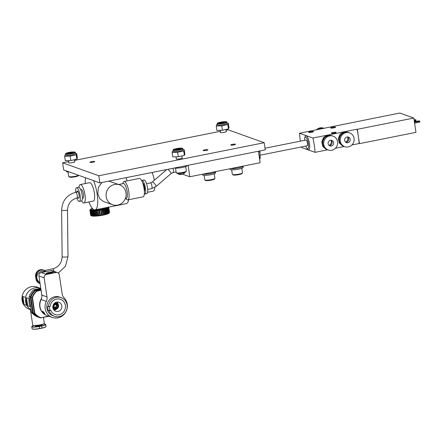 <?xml version="1.0" encoding="UTF-8"?>
<svg xmlns="http://www.w3.org/2000/svg" width="442" height="442" viewBox="0 0 442 442"><rect width="100%" height="100%" fill="white"/><g stroke="black" fill="none" stroke-linecap="round" stroke-linejoin="round"><path stroke-width="0.66" d="M42.725 311.234L44.819 313.881M54.034 309.113A3.669 3.464 -70.3 0 1 53.327 309.129M52.924 272.283A3.37 0.547 171.5 0 1 53.062 272.515A3.37 0.547 171.5 0 1 50.051 273.421A3.37 0.547 171.5 0 1 46.587 273.548A3.37 0.547 171.5 0 1 46.476 273.499A3.37 0.547 171.5 0 1 48.918 272.504A3.37 0.547 171.5 0 1 52.924 272.283M56.117 272.504L50.913 270.642L41.266 272.57L46.471 274.432L56.117 272.504A2.934 2.768 109.7 0 1 59.305 274.813L62.156 293.902A7.332 6.928 -70.3 0 0 64.112 297.858A11.73 11.083 -70.3 0 1 67.239 304.184A11.73 11.083 -70.3 0 1 52.266 317.433A11.73 11.083 -70.3 0 1 45.189 308.588A11.73 11.083 -70.3 0 1 46.299 301.411L41.095 299.554A11.73 11.083 109.7 0 0 39.984 306.726A11.73 11.083 109.7 0 0 47.062 315.571L52.266 317.433M43.399 312.754L42.902 312.118M52.869 307.682A4.768 4.503 109.7 0 0 55.742 311.279A4.768 4.503 109.7 0 0 61.825 305.897A4.768 4.503 109.7 0 0 58.952 302.3A4.768 4.503 109.7 0 0 52.869 307.682M54.084 310.201A4.768 4.503 109.7 0 0 56.449 309.179M49.554 306.533A8.21 7.757 109.7 0 0 49.626 308.334A8.21 7.757 109.7 0 0 50.272 310.516M46.471 274.432A2.934 2.768 109.7 0 0 44.145 277.841L38.935 275.985L41.791 295.068L46.996 296.93L44.145 277.841M46.996 296.93A7.332 6.928 -70.3 0 1 46.299 301.411M50.913 270.642A2.934 2.768 -70.3 0 1 52.327 270.747L57.532 272.603M41.095 299.554A7.332 6.928 109.7 0 0 41.791 295.068M38.935 275.985A2.934 2.768 -70.3 0 1 41.266 272.57M58.162 304.372A4.768 4.503 109.7 0 0 56.985 302.085M55.72 302.433A3.669 3.464 -70.3 0 1 56.256 302.897M45.112 271.802L44.377 271.543A5.868 5.542 109.7 0 0 36.89 278.167A5.868 5.542 109.7 0 0 39.891 282.361M43.741 270.161L43.112 269.935A5.868 5.542 109.7 0 0 35.625 276.559L35.984 278.996A5.868 5.542 109.7 0 0 39.526 283.416L40.078 283.615A5.868 5.542 -70.3 0 1 36.62 279.222L36.255 276.786A5.868 5.542 -70.3 0 1 43.741 270.161A5.868 5.542 -70.3 0 1 45.924 271.642M45.786 271.67A5.718 5.403 109.7 0 0 39.432 270.686A5.718 5.403 109.7 0 0 36.443 276.775L36.802 279.211A5.718 5.403 109.7 0 0 40.051 283.444M50.134 310.196L50.769 310.417A8.066 7.619 109.7 0 0 55.084 314.549A8.066 7.619 109.7 0 0 65.377 305.439A8.066 7.619 109.7 0 0 60.51 299.356A8.066 7.619 109.7 0 0 50.167 306.411L47.719 306.521A9.901 9.354 109.7 0 0 47.819 308.566A9.901 9.354 109.7 0 0 48.316 310.533L48.996 310.77A9.901 9.354 109.7 0 0 54.471 316.273A9.901 9.354 109.7 0 0 67.101 305.096A9.901 9.354 109.7 0 0 61.129 297.632A9.901 9.354 109.7 0 0 48.399 306.765M61.129 297.632L59.543 297.063A9.901 9.354 109.7 0 0 46.913 308.245A9.901 9.354 109.7 0 0 52.885 315.71L54.471 316.273M50.769 310.417L48.996 310.77M50.09 310.179L48.316 310.533M46.449 273.576A3.519 0.569 -8.5 0 0 50.626 273.349A3.519 0.569 -8.5 0 0 53.178 272.311A3.519 0.569 -8.5 0 0 53.062 272.255A3.519 0.569 -8.5 0 0 49.449 272.388A3.519 0.569 -8.5 0 0 46.311 273.338A3.519 0.569 -8.5 0 0 46.449 273.576M51.228 273.079L49.637 273.25A2.558 0.414 171.5 0 1 51.195 273.084A2.558 0.414 -8.5 0 0 49.598 273.255M46.764 273.515L47.487 272.918L50.394 272.338L52.747 272.322L52.023 272.918L49.117 273.499L46.764 273.515M47.697 273.51L47.631 273.062L47.084 273.515M50.471 273.084L50.388 272.51L47.487 272.918M49.637 273.25L48.548 273.465M52.537 272.493L50.394 272.338M44.719 313.599A1.685 0.282 -131.3 0 0 43.46 312.008A1.685 0.282 -131.3 0 0 42.542 311.422A1.685 0.282 -131.3 0 0 42.625 311.687A1.685 0.282 -131.3 0 0 43.697 313.085A1.685 0.282 -131.3 0 0 44.736 313.925A1.685 0.282 -131.3 0 0 44.719 313.599M44.493 313.395L43.559 312.853L42.951 311.671L44.493 313.395M43.106 311.809L44.443 313.323M43.134 311.831L42.852 311.892M43.88 312.56L43.559 312.853M85.218 183.574A18.332 5.227 78.7 0 1 85.571 177.783M93.549 180.634A18.332 5.227 78.7 0 1 97.118 193.916A18.332 5.227 78.7 0 1 95.047 209.867A18.332 5.227 78.7 0 1 88.892 201.977M112.55 204.729A10.558 9.973 -70.3 0 1 106.113 194.077A10.558 9.973 -70.3 0 1 114.566 184.485A10.558 9.973 -70.3 0 1 119.655 184.844A10.558 9.973 -70.3 0 1 126.092 195.497A10.558 9.973 -70.3 0 1 117.644 205.094A10.558 9.973 -70.3 0 1 112.55 204.729L103.417 201.469L99.726 198.668L97.804 193.778L98.422 187.331L101.964 182.485M108.804 181.121L119.655 184.844M127.009 180.9A18.332 5.227 -101.3 0 0 126.058 177.673M154.341 180.248A11.365 3.243 -101.3 0 0 152.059 172.479M125.395 198.414L126.329 198.231A7.481 2.133 -101.3 0 0 127.174 191.723A7.481 2.133 -101.3 0 0 123.401 183.563L118.694 184.502M78.952 187.364A9.387 2.68 78.7 0 1 80.245 184.563A9.387 2.68 78.7 0 1 84.98 194.8A9.387 2.68 78.7 0 1 83.925 202.972A9.387 2.68 78.7 0 1 81.654 200.878M80.245 184.563L89.621 182.69A9.387 2.68 78.7 0 1 94.356 192.927A9.387 2.68 78.7 0 1 93.295 201.099L83.925 202.972M125.749 198.347L126.125 198.845A9.387 2.68 -101.3 0 0 127.738 199.894A9.387 2.68 -101.3 0 0 128.799 191.723A9.387 2.68 -101.3 0 0 124.064 181.485A9.387 2.68 -101.3 0 0 122.97 183.071L122.821 183.679M127.738 199.894L143.037 196.839A9.387 2.68 -101.3 0 0 144.098 188.668A9.387 2.68 -101.3 0 0 139.363 178.43L124.064 181.485M80.665 189.563L81.223 189.452A4.398 1.254 78.7 0 1 83.444 194.253A4.398 1.254 78.7 0 1 82.947 198.082L82.389 198.193M144.374 191.38A4.398 1.254 -101.3 0 0 144.622 187.706A4.398 1.254 -101.3 0 0 142.694 182.955M75.626 192.298A6.967 1.989 78.7 0 1 76.588 187.762A6.967 1.989 78.7 0 1 80.101 195.358A6.967 1.989 78.7 0 1 79.311 201.425A6.967 1.989 78.7 0 1 76.831 198.038M76.588 187.762L78.654 187.347A6.967 1.989 78.7 0 1 82.168 194.95A6.967 1.989 78.7 0 1 81.383 201.011L79.311 201.425M144.33 194.038A6.967 1.989 -101.3 0 0 144.633 194.055L146.7 193.64A6.967 1.989 -101.3 0 0 147.484 187.579A6.967 1.989 -101.3 0 0 143.97 179.977L141.904 180.391A6.967 1.989 -101.3 0 0 141.633 180.524M144.633 194.055A6.967 1.989 -101.3 0 0 145.418 187.988A6.967 1.989 -101.3 0 0 141.904 180.391M76.726 192.077A3.669 1.044 78.7 0 1 77.234 190.999A3.669 1.044 78.7 0 1 79.079 194.994A3.669 1.044 78.7 0 1 78.67 198.187A3.669 1.044 78.7 0 1 78.052 197.795M95.047 209.867L126.335 203.624A18.332 5.227 -101.3 0 0 128.639 199.712M147.551 192.281L153.225 191.148A11.365 3.243 -101.3 0 0 154.822 187.391M184.474 172.529A5.868 1.674 78.7 0 1 183.822 173.413A5.868 1.674 78.7 0 1 183.529 173.386A5.868 1.674 78.7 0 1 183.518 173.386A5.868 1.674 78.7 0 1 183.513 173.38L182.977 173.187M258.393 151.247L260.106 162.722L189.811 176.756L182.75 174.231M188.099 165.286L189.811 176.756M183.822 173.413L184.231 173.33A5.868 1.674 -101.3 0 0 184.905 172.386M183.458 172.794A5.442 1.553 78.7 0 1 182.982 173.142M183.01 172.894A7.188 2.05 78.7 0 1 182.739 174.258L179.811 174.59L180.231 173.33M259.537 158.921L260.023 158.573L259.857 150.954M178.386 173.7L178.148 173.999L179.811 174.59M226.243 131.34A3.155 0.508 171.5 0 1 226.332 131.368A3.155 0.508 171.5 0 1 226.486 131.495A3.155 0.508 171.5 0 1 223.901 132.39A3.155 0.508 171.5 0 1 220.409 132.55A3.155 0.508 171.5 0 1 220.254 132.429A3.155 0.508 171.5 0 1 220.442 132.208M74.632 161.617A3.155 0.508 171.5 0 1 74.726 161.645A3.155 0.508 171.5 0 1 74.88 161.772A3.155 0.508 171.5 0 1 72.289 162.667A3.155 0.508 171.5 0 1 68.797 162.827A3.155 0.508 171.5 0 1 68.643 162.706A3.155 0.508 171.5 0 1 68.83 162.485M182.126 157.8A3.155 0.508 171.5 0 1 182.22 157.827A3.155 0.508 171.5 0 1 182.375 157.954A3.155 0.508 171.5 0 1 179.783 158.849A3.155 0.508 171.5 0 1 176.292 159.01A3.155 0.508 171.5 0 1 176.137 158.888A3.155 0.508 171.5 0 1 176.325 158.667M203.248 150.6A2.42 0.392 -8.5 0 0 205.928 150.479A2.42 0.392 -8.5 0 0 207.917 149.794A2.42 0.392 -8.5 0 0 207.795 149.694A2.42 0.392 -8.5 0 0 205.116 149.816A2.42 0.392 -8.5 0 0 203.132 150.507A2.42 0.392 -8.5 0 0 203.248 150.6M230.812 145.098A2.42 0.392 -8.5 0 0 233.498 144.976A2.42 0.392 -8.5 0 0 235.481 144.285A2.42 0.392 -8.5 0 0 235.365 144.191A2.42 0.392 -8.5 0 0 232.68 144.313A2.42 0.392 -8.5 0 0 230.696 145.004A2.42 0.392 -8.5 0 0 230.812 145.098M90.058 162.363A2.42 0.392 -8.5 0 0 92.743 162.242A2.42 0.392 -8.5 0 0 94.726 161.551A2.42 0.392 -8.5 0 0 94.61 161.457A2.42 0.392 -8.5 0 0 91.925 161.579A2.42 0.392 -8.5 0 0 89.941 162.269A2.42 0.392 -8.5 0 0 90.058 162.363M99.892 182.9L98.826 175.745L62.604 162.805L63.676 169.96L99.892 182.9L265.283 149.871L264.217 142.716L228 129.777L226.066 130.163M62.604 162.805L68.698 161.59M74.455 160.44L220.309 131.313M98.826 175.745L264.217 142.716M260.559 155.098L307.151 145.794A2.934 0.834 78.7 0 0 307.444 142.998A2.934 0.834 78.7 0 0 306.151 140.053A2.934 0.834 78.7 0 0 306.002 140.042A2.934 0.834 78.7 0 1 306.151 140.053A2.934 0.834 78.7 0 1 307.444 142.998A2.934 0.834 78.7 0 1 307.151 145.794A2.934 0.834 78.7 0 1 307.008 145.783M92.306 208.353L92.14 208.569A7.188 1.16 -8.5 0 0 92.074 208.773A7.188 1.16 -8.5 0 0 93.168 209.21M89.969 210.265A9.531 1.541 171.5 0 1 89.908 210.149L90.146 209.773A9.238 1.492 -8.5 0 0 90.251 209.967L89.969 210.265L90.737 215.414L91.107 215.696M90.737 215.414A9.531 1.541 -8.5 0 1 90.676 215.298L89.908 210.149M108.318 206.884L108.688 207.16A9.531 1.541 171.5 0 1 108.749 207.276L108.423 207.077M109.279 212.806L109.522 212.431L108.749 207.276M108.423 207.105L109.522 212.547A9.531 1.541 -8.5 0 1 109.467 212.685L108.693 207.53L108.329 207.331A9.238 1.492 -8.5 0 0 108.406 207.204M108.191 207.955L108.82 213.359A9.238 1.492 171.5 0 1 108.329 213.63L108.671 213.265L107.898 208.116L107.472 207.906A9.238 1.492 -8.5 0 0 107.964 207.635L108.191 207.955A9.531 1.541 171.5 0 1 107.898 208.116M108.671 213.265A9.531 1.541 -8.5 0 0 108.959 213.105M105.76 208.917L106.572 214.287A9.238 1.492 171.5 0 1 105.594 214.569L105.947 214.237L105.179 209.083L104.737 208.845A9.238 1.492 -8.5 0 0 105.715 208.563L105.76 208.917A9.531 1.541 171.5 0 1 105.179 209.083M105.947 214.237A9.531 1.541 -8.5 0 0 106.533 214.066M103.317 209.541L104.251 214.9A9.238 1.492 171.5 0 1 103.063 215.155L103.378 214.845L102.605 209.696L102.207 209.431A9.238 1.492 -8.5 0 0 103.395 209.177L103.317 209.541A9.531 1.541 171.5 0 1 102.605 209.696M103.378 214.845A9.531 1.541 -8.5 0 0 104.085 214.696M107.036 213.911L106.262 208.757L105.82 208.53A9.238 1.492 -8.5 0 0 106.655 208.248L107.511 213.972A9.238 1.492 171.5 0 1 106.677 214.254L107.036 213.911A9.531 1.541 -8.5 0 0 107.533 213.74M106.76 208.591A9.531 1.541 171.5 0 1 106.262 208.757M107.947 213.585L107.179 208.431L106.737 208.215A9.238 1.492 -8.5 0 0 107.412 207.933L108.268 213.663A9.238 1.492 171.5 0 1 107.594 213.939L107.947 213.585A9.531 1.541 -8.5 0 0 108.345 213.42M107.577 208.265A9.531 1.541 171.5 0 1 107.179 208.431M104.721 214.547L103.953 209.398L103.527 209.149A9.238 1.492 -8.5 0 0 104.621 208.873L105.478 214.602A9.238 1.492 171.5 0 1 104.378 214.873L104.721 214.547A9.531 1.541 -8.5 0 0 105.373 214.387M104.605 209.237A9.531 1.541 171.5 0 1 103.953 209.398M94.759 210.74L95.533 215.889L95.953 216.099A9.238 1.492 171.5 0 1 94.853 216.149L93.997 210.425A9.238 1.492 -8.5 0 0 95.096 210.375L94.759 210.74A9.531 1.541 171.5 0 1 94.102 210.768M94.875 215.923A9.531 1.541 -8.5 0 0 95.533 215.889M93.527 210.784L94.295 215.934L94.737 216.155A9.238 1.492 171.5 0 1 93.754 216.16L92.897 210.436A9.238 1.492 -8.5 0 0 93.881 210.431L93.527 210.784A9.531 1.541 171.5 0 1 92.942 210.784M93.71 215.939A9.531 1.541 -8.5 0 0 94.295 215.934M91.511 210.718L92.284 215.873L92.721 216.11A9.238 1.492 171.5 0 1 92.046 216.028L91.19 210.304A9.238 1.492 -8.5 0 0 91.864 210.386L91.511 210.718A9.531 1.541 171.5 0 1 91.107 210.668M91.881 215.823A9.531 1.541 -8.5 0 0 92.284 215.873M92.704 215.906L91.953 210.392A9.238 1.492 -8.5 0 0 92.792 210.431L92.433 210.779L93.207 215.928L93.649 216.16A9.238 1.492 171.5 0 1 92.809 216.116L92.704 215.906A9.531 1.541 -8.5 0 0 93.207 215.928M92.433 210.779A9.531 1.541 171.5 0 1 91.936 210.757M96.168 215.851L95.229 210.37A9.238 1.492 -8.5 0 0 96.422 210.276L96.107 210.646L96.875 215.795L97.279 216A9.238 1.492 171.5 0 1 96.085 216.094L96.168 215.851A9.531 1.541 -8.5 0 0 96.875 215.795M96.107 210.646A9.531 1.541 171.5 0 1 95.395 210.701M99.002 210.315L99.77 215.469L100.096 215.668A9.238 1.492 171.5 0 1 98.815 215.84L97.958 210.11A9.238 1.492 -8.5 0 0 99.246 209.939L99.002 210.315A9.531 1.541 171.5 0 1 98.235 210.42M99.008 215.569A9.531 1.541 -8.5 0 0 99.77 215.469M100.483 215.364L99.389 209.922A9.238 1.492 -8.5 0 0 100.671 209.718L101.527 215.442A9.238 1.492 171.5 0 1 100.246 215.646L100.483 215.364A9.531 1.541 -8.5 0 0 101.251 215.243M100.483 210.088A9.531 1.541 171.5 0 1 99.715 210.21M101.953 215.121L101.185 209.967L100.815 209.69A9.238 1.492 -8.5 0 0 102.069 209.458L102.925 215.182A9.238 1.492 171.5 0 1 101.671 215.414L101.953 215.121A9.531 1.541 -8.5 0 0 102.699 214.983M101.931 209.828A9.531 1.541 171.5 0 1 101.185 209.967M97.555 215.735L96.56 210.265A9.238 1.492 -8.5 0 0 97.815 210.127L97.533 210.502L98.301 215.652L98.671 215.856A9.238 1.492 171.5 0 1 97.411 215.989L97.555 215.735A9.531 1.541 -8.5 0 0 98.301 215.652M97.533 210.502A9.531 1.541 171.5 0 1 96.787 210.58M90.781 210.613L91.555 215.768L91.98 216.016A9.238 1.492 171.5 0 1 91.483 215.895L90.627 210.165A9.238 1.492 -8.5 0 0 91.124 210.293L90.781 210.613A9.531 1.541 171.5 0 1 90.488 210.541M91.256 215.69A9.531 1.541 -8.5 0 0 91.555 215.768M91.129 215.713L90.273 209.989A9.238 1.492 -8.5 0 0 90.582 210.154L90.267 210.458L91.035 215.613L91.439 215.878A9.238 1.492 171.5 0 1 91.162 215.74A9.238 1.492 171.5 0 1 91.129 215.713L90.853 215.514A9.531 1.541 -8.5 0 0 91.035 215.613M89.903 210.027A9.531 1.541 171.5 0 1 89.964 209.895L90.245 209.519A9.238 1.492 -8.5 0 0 90.234 209.53A9.238 1.492 -8.5 0 0 90.146 209.746L89.919 210.127M109.185 213.055L109.467 212.685L109.185 213.055A9.238 1.492 171.5 0 0 109.191 213.044A9.238 1.492 171.5 0 1 109.191 213.044L109.235 212.989M92.19 208.508A9.238 1.492 -8.5 0 0 91.919 208.607L91.831 208.635A9.238 1.492 -8.5 0 0 91.162 208.917L91.08 209.16M91.162 208.917L91.096 208.944A9.238 1.492 -8.5 0 0 90.604 209.215L90.466 209.469M90.604 209.215L90.56 209.243A9.238 1.492 -8.5 0 0 90.267 209.497M109.18 212.961A9.531 1.541 -8.5 0 0 109.356 212.812L109.163 213.083A9.238 1.492 171.5 0 1 108.865 213.331L109.18 212.961L108.406 207.812L108.008 207.607A9.238 1.492 -8.5 0 0 108.307 207.359L108.329 207.331M108.307 207.359L109.356 212.812M102.113 209.436L102.969 215.16M96.511 210.254L97.367 215.978M100.732 209.696L101.588 215.42M97.897 210.11L98.754 215.834M99.317 209.917L100.168 215.646M93.98 210.414L94.837 216.138M95.196 210.359L96.052 216.083M104.638 208.856L105.494 214.58M103.428 209.154L104.284 214.878M105.715 208.547L106.572 214.271M226.807 122.23C227.37 121.821 226.326 121.655 223.669 121.721C219.099 122.412 216.967 122.975 217.271 123.423L217.237 123.661A4.84 0.785 171.5 0 0 221.901 123.754A4.84 0.785 171.5 0 0 226.796 122.312A4.84 0.785 171.5 0 0 226.807 122.23L226.978 123.373A4.84 0.785 171.5 0 1 226.967 123.456A4.84 0.785 171.5 0 1 222.072 124.898A4.84 0.785 171.5 0 1 217.409 124.804L217.237 123.661A4.84 0.785 171.5 0 1 217.249 123.578M228.321 123.312L227.812 124.489L228.475 128.92L228.984 127.744L228.321 123.312L228.006 123.473M216.746 124.848L216.243 126.025L221.773 125.843L227.812 124.489M224.873 122.274A2.934 0.475 171.5 0 1 221.906 123.147A2.934 0.475 171.5 0 1 219.077 123.091A2.934 0.475 171.5 0 1 219.088 123.042A2.934 0.475 171.5 0 1 222.055 122.169A2.934 0.475 171.5 0 1 224.879 122.224A2.934 0.475 171.5 0 1 224.873 122.274M228.475 128.92L222.436 130.274L221.773 125.843M222.436 130.274L216.9 130.456L216.243 126.025M75.201 152.507C75.764 152.098 74.715 151.932 72.057 151.998C67.488 152.683 65.355 153.252 65.659 153.7L65.626 153.938A4.84 0.785 171.5 0 0 70.289 154.031A4.84 0.785 171.5 0 0 75.184 152.584A4.84 0.785 171.5 0 0 75.201 152.507L75.372 153.65A4.84 0.785 171.5 0 1 75.355 153.733A4.84 0.785 171.5 0 1 70.46 155.175A4.84 0.785 171.5 0 1 65.797 155.081L65.626 153.938A4.84 0.785 171.5 0 1 65.637 153.855M76.709 153.589L76.206 154.766L76.864 159.192L77.372 158.015L76.709 153.589L76.394 153.75M65.14 155.125L64.631 156.302L70.162 156.12L76.206 154.766M73.261 152.551A2.934 0.475 171.5 0 1 70.295 153.424A2.934 0.475 171.5 0 1 67.471 153.368A2.934 0.475 171.5 0 1 67.477 153.319A2.934 0.475 171.5 0 1 70.444 152.446A2.934 0.475 171.5 0 1 73.273 152.501A2.934 0.475 171.5 0 1 73.261 152.551M76.864 159.192L70.825 160.551L70.162 156.12M70.825 160.551L65.294 160.733L64.631 156.302M182.695 148.689C183.259 148.28 182.209 148.114 179.551 148.18C174.988 148.866 172.855 149.435 173.153 149.882L173.12 150.12A4.84 0.785 171.5 0 0 177.783 150.214A4.84 0.785 171.5 0 0 182.684 148.766A4.84 0.785 171.5 0 0 182.695 148.689L182.866 149.832A4.84 0.785 171.5 0 1 182.855 149.915A4.84 0.785 171.5 0 1 177.955 151.357A4.84 0.785 171.5 0 1 173.292 151.263L173.12 150.12A4.84 0.785 171.5 0 1 173.137 150.037M184.203 149.772L183.701 150.949L184.358 155.374L184.867 154.197L184.203 149.772L183.889 149.932M172.634 151.308L172.126 152.484L177.656 152.302L183.701 150.949M180.756 148.733A2.934 0.475 171.5 0 1 177.789 149.606A2.934 0.475 171.5 0 1 174.966 149.551A2.934 0.475 171.5 0 1 174.971 149.501A2.934 0.475 171.5 0 1 177.938 148.628A2.934 0.475 171.5 0 1 180.767 148.683A2.934 0.475 171.5 0 1 180.756 148.733M184.358 155.374L178.319 156.733L177.656 152.302M178.319 156.733L172.789 156.916L172.126 152.484M224.238 122.627A2.376 0.381 -8.5 0 0 221.066 122.876A2.376 0.381 -8.5 0 0 219.812 123.29M78.626 175.303L78.311 175.717A4.547 0.735 171.5 0 1 75.731 176.667A4.547 0.735 171.5 0 1 69.438 177.043L68.786 176.573A5.133 0.829 -8.5 0 0 75.886 176.148A5.133 0.829 -8.5 0 0 78.554 175.275M68.024 171.96L68.698 176.452A5.133 0.829 -8.5 0 0 68.786 176.573M72.632 152.904A2.376 0.381 -8.5 0 0 69.455 153.153A2.376 0.381 -8.5 0 0 68.201 153.567M186.292 171.258L185.806 171.905A4.547 0.735 171.5 0 1 183.226 172.85A4.547 0.735 171.5 0 1 176.933 173.225L176.281 172.756A5.133 0.829 -8.5 0 0 183.38 172.33A5.133 0.829 -8.5 0 0 186.292 171.258A5.133 0.829 -8.5 0 0 186.342 171.115L185.673 166.623M175.518 168.142L176.192 172.634A5.133 0.829 -8.5 0 0 176.281 172.756M180.126 149.087A2.376 0.381 -8.5 0 0 176.949 149.335A2.376 0.381 -8.5 0 0 175.695 149.75M69.284 171.966A6.597 1.066 171.5 0 1 66.477 171.513L66.388 170.932M186.988 165.507L187.021 165.744A6.597 1.066 171.5 0 1 182.535 167.446A6.597 1.066 171.5 0 1 174.457 168.01M214.873 178.446L214.381 179.087A4.547 0.735 171.5 0 1 211.331 180.132A4.547 0.735 171.5 0 1 205.513 180.413L204.856 179.944A5.133 0.829 -8.5 0 0 211.431 179.623A5.133 0.829 -8.5 0 0 214.873 178.446A5.133 0.829 -8.5 0 0 214.922 178.303L214.248 173.811M204.099 175.33L204.768 179.817A5.133 0.829 -8.5 0 0 204.856 179.944M202.453 174.231L202.547 174.883A6.597 1.066 -8.5 0 0 211.11 174.634A6.597 1.066 -8.5 0 0 215.602 172.933L215.431 171.789A6.597 1.066 171.5 0 1 210.939 173.491A6.597 1.066 -8.5 0 0 215.431 171.789L215.409 171.645M203.11 174.104A6.597 1.066 -8.5 0 0 210.939 173.491A6.597 1.066 171.5 0 1 203.11 174.104M242.437 172.944L241.951 173.584A4.547 0.735 171.5 0 1 238.901 174.629A4.547 0.735 171.5 0 1 233.078 174.91L232.42 174.435A5.133 0.829 -8.5 0 0 238.995 174.12A5.133 0.829 -8.5 0 0 242.437 172.944A5.133 0.829 -8.5 0 0 242.487 172.794L241.813 168.308M231.663 169.822L232.332 174.314A5.133 0.829 -8.5 0 0 232.42 174.435M238.503 167.988A6.597 1.066 171.5 0 1 230.674 168.595A6.597 1.066 171.5 0 0 238.503 167.988A6.597 1.066 171.5 0 0 242.995 166.28A6.597 1.066 171.5 0 1 238.503 167.988M242.973 166.142L243.166 167.43A6.597 1.066 171.5 0 1 238.674 169.131A6.597 1.066 171.5 0 1 230.111 169.38L230.017 168.728M24.061 304.428A11.73 11.083 -70.3 0 1 22.78 300.582A11.73 11.083 -70.3 0 1 22.873 296.46L24.061 304.428L26.78 305.4A11.73 11.083 109.7 0 0 31.106 309.743A11.73 11.083 -70.3 0 1 25.498 301.554A11.73 11.083 -70.3 0 1 40.471 288.306L40.631 288.361A11.73 11.083 109.7 0 0 40.471 288.306L37.073 287.09A11.73 11.083 109.7 0 0 22.1 300.339A11.73 11.083 109.7 0 0 29.178 309.185L31.122 309.881M22.873 296.46L25.586 297.433A11.73 11.083 109.7 0 1 40.471 288.306M53.576 304.306A2.818 2.663 -70.3 0 1 58.184 305.615A2.818 2.663 -70.3 0 1 55.946 308.897A2.818 2.663 -70.3 0 1 52.852 306.323M56.311 303.693L56.261 303.676A2.564 2.425 109.7 0 0 52.99 306.577A2.564 2.425 109.7 0 0 54.537 308.51L54.581 308.527A2.564 2.425 -70.3 0 1 53.034 306.593A2.564 2.425 -70.3 0 1 56.311 303.693A2.564 2.425 -70.3 0 1 55.852 308.61L55.791 308.588A2.564 2.425 109.7 0 0 55.808 308.593M46.951 315.533A11.73 11.083 -70.3 0 1 46.835 315.494A11.73 11.083 -70.3 0 1 39.758 306.649A11.73 11.083 -70.3 0 1 41.614 298.146M52.819 307.173A3.006 2.84 109.7 0 0 58.361 305.577A3.006 2.84 109.7 0 0 54.084 303.626M54.885 302.908A3.298 3.116 -70.3 0 1 58.548 305.494A3.298 3.116 -70.3 0 1 52.985 308.234M27.686 305.72L30.404 306.693A11.73 11.083 -70.3 0 1 29.117 302.847A11.73 11.083 -70.3 0 1 29.211 298.726L26.492 297.753L27.686 305.72A11.73 11.083 -70.3 0 1 26.398 301.875A11.73 11.083 -70.3 0 1 26.492 297.753M56.769 305.229L57.388 305.251L55.858 307.61L55.233 307.593L56.769 305.229M57.593 305.367A2.271 2.149 109.7 0 0 53.399 306.571A2.271 2.149 109.7 0 0 55.83 308.367L55.736 307.726A1.613 1.525 -70.3 0 1 54.847 304.737A1.613 1.525 -70.3 0 1 56.626 304.974M57.388 305.251L55.985 304.748A1.464 1.387 109.7 0 0 54.112 306.4A1.464 1.387 109.7 0 0 54.996 307.51L55.233 307.593M55.83 308.367L55.786 308.621A2.564 2.425 -70.3 0 1 54.581 308.527M56.432 307.411A1.613 1.525 -70.3 0 1 55.803 307.709L55.902 308.356A2.271 2.149 109.7 0 0 57.698 306.135M31.271 310.853A5.868 0.95 -8.5 0 1 30.548 310.522A5.868 0.95 -8.5 0 1 30.548 310.45L30.559 310.516A5.851 0.945 -8.5 0 0 31.271 310.848M30.752 309.748A5.718 0.923 -8.5 0 0 30.669 309.836A5.718 0.923 -8.5 0 0 31.189 310.301M31.216 310.499A5.868 0.95 171.5 0 1 30.492 310.162A5.868 0.95 171.5 0 1 30.548 309.997L30.669 309.836M30.78 310.93A5.718 0.923 -8.5 0 0 31.316 311.162A5.718 0.923 171.5 0 1 30.841 310.997L30.68 310.875A5.868 0.95 -8.5 0 0 31.305 311.069M30.548 310.522L30.575 310.732A5.868 0.95 -8.5 0 0 30.68 310.875M30.492 310.162L30.526 310.378A5.868 0.95 -8.5 0 0 31.249 310.709M35.531 325.71A3.227 0.519 -8.5 0 0 35.498 325.804A3.227 0.519 -8.5 0 0 39.686 325.682A3.227 0.519 -8.5 0 0 41.88 324.848L41.841 324.599M41.874 324.804L41.99 324.887A3.37 0.547 171.5 0 1 39.752 325.842A3.37 0.547 171.5 0 1 35.404 325.87L35.493 325.76M44.266 323.478L44.139 323.638A5.718 0.923 171.5 0 1 40.305 324.953A5.718 0.923 171.5 0 1 32.984 325.306L32.819 325.19A5.868 0.95 -8.5 0 0 40.327 324.826A5.868 0.95 -8.5 0 0 44.266 323.478A5.868 0.95 -8.5 0 0 44.322 323.312L43.443 317.466M31.343 311.356A5.868 0.95 171.5 0 1 30.62 311.019L32.719 325.047A5.868 0.95 -8.5 0 0 32.819 325.19M45.951 326.677L45.824 326.837A5.718 0.923 171.5 0 1 41.99 328.152L39.647 328.621A5.718 0.923 171.5 0 1 32.321 328.975L32.161 328.859A5.868 0.95 -8.5 0 0 39.669 328.494L42.012 328.025A5.868 0.95 -8.5 0 0 45.951 326.677A5.868 0.95 -8.5 0 0 46.007 326.511L45.703 324.511A5.868 0.95 171.5 0 1 41.714 326.025L39.371 326.494A5.868 0.95 171.5 0 1 31.758 326.71A5.868 0.95 171.5 0 1 31.813 326.544L31.934 326.384A5.718 0.923 -8.5 0 0 39.305 326.334L41.647 325.864A5.718 0.923 -8.5 0 0 45.438 324.251A5.718 0.923 -8.5 0 0 43.631 323.986M31.758 326.71L32.056 328.715A5.868 0.95 -8.5 0 0 32.161 328.859M33.857 325.527A5.718 0.923 -8.5 0 0 31.934 326.384M40.924 289.3L35.111 290.46A15.835 14.962 109.7 0 0 30.68 296.963L33.028 312.682L32.675 312.781L30.299 296.908L29.122 296.488L31.498 312.361A16.133 15.238 109.7 0 0 37.791 316.931L38.968 317.35A16.133 15.238 -70.3 0 1 32.675 312.781L31.498 312.361M30.68 296.963L30.299 296.908A16.133 15.238 -70.3 0 1 34.907 290.156L33.73 289.737A16.133 15.238 109.7 0 0 29.122 296.488M33.028 312.682A15.835 14.962 109.7 0 0 33.399 313.118M35.111 290.46L34.907 290.156L40.874 288.969M40.78 288.328L33.73 289.737M41.073 290.284L36.924 291.107A15.835 14.962 109.7 0 0 32.487 297.61L34.835 313.328L34.482 313.428L32.111 297.554L30.934 297.134L33.305 313.008A16.133 15.238 109.7 0 0 39.603 317.577L40.78 317.997A16.133 15.238 -70.3 0 1 34.482 313.428L33.305 313.008M32.487 297.61L32.111 297.554A16.133 15.238 -70.3 0 1 36.714 290.808L35.537 290.383A16.133 15.238 109.7 0 0 30.934 297.134M34.835 313.328A15.835 14.962 109.7 0 0 40.902 317.732L48.725 316.168M49.167 316.323L40.902 317.732M36.924 291.107L36.714 290.808L41.023 289.946M40.929 289.311L35.537 290.383M348.268 146.932A7.332 6.928 -70.3 0 1 344.732 146.678A7.332 6.928 -70.3 0 1 340.263 139.28A7.332 6.928 -70.3 0 1 346.125 132.617A7.332 6.928 -70.3 0 1 349.661 132.871A7.332 6.928 -70.3 0 1 354.13 140.269A7.332 6.928 -70.3 0 1 348.268 146.932M347.848 142.716A2.934 2.768 -70.3 0 1 344.649 139.655A2.934 2.768 -70.3 0 1 348.412 137.092A2.934 2.768 -70.3 0 1 347.848 142.716M331.727 150.23A7.332 6.928 -70.3 0 1 328.191 149.982A7.332 6.928 -70.3 0 1 323.721 142.584A7.332 6.928 -70.3 0 1 329.588 135.921A7.332 6.928 -70.3 0 1 333.124 136.169A7.332 6.928 -70.3 0 1 337.594 143.567A7.332 6.928 -70.3 0 1 331.727 150.23M331.312 146.02A2.934 2.768 -70.3 0 1 328.108 142.959A2.934 2.768 -70.3 0 1 331.87 140.396A2.934 2.768 -70.3 0 1 331.312 146.02M324.041 128.324L323.555 128.147A7.332 6.928 109.7 0 0 320.019 127.898A7.332 6.928 109.7 0 0 316.389 129.849M313.433 131.534A2.492 0.403 171.5 0 1 313.555 131.633A2.492 0.403 171.5 0 1 311.511 132.34A2.492 0.403 171.5 0 1 308.748 132.467A2.492 0.403 171.5 0 1 308.627 132.368A2.492 0.403 171.5 0 1 310.671 131.661A2.492 0.403 171.5 0 1 313.433 131.534M335.489 127.125A2.492 0.403 171.5 0 1 335.611 127.224A2.492 0.403 171.5 0 1 333.561 127.937A2.492 0.403 171.5 0 1 330.804 128.064A2.492 0.403 171.5 0 1 330.677 127.965A2.492 0.403 171.5 0 1 332.727 127.257A2.492 0.403 171.5 0 1 335.489 127.125M336.036 132.313A2.492 0.403 171.5 0 1 336.158 132.412A2.492 0.403 171.5 0 1 334.113 133.119A2.492 0.403 171.5 0 1 331.351 133.246A2.492 0.403 171.5 0 1 331.229 133.147A2.492 0.403 171.5 0 1 333.274 132.44A2.492 0.403 171.5 0 1 336.036 132.313M351.898 144.976L359.153 143.528A27.758 7.917 -101.3 0 0 358.39 136.479A27.758 7.917 -101.3 0 0 357.014 129.213L343.92 131.826L348.534 132.462A7.332 6.928 -70.3 0 1 348.644 132.506M343.71 146.313A7.332 6.928 -70.3 0 1 343.6 146.274A7.332 6.928 -70.3 0 1 339.13 138.876A7.332 6.928 -70.3 0 1 344.998 132.213A7.332 6.928 -70.3 0 1 348.534 132.462M343.6 146.274L342.6 145.915L339.323 143.136L338.34 138.589L340.047 134.208L343.92 131.826L327.384 135.13L331.992 135.766A7.332 6.928 -70.3 0 1 332.108 135.81M327.174 149.617A7.332 6.928 -70.3 0 1 327.058 149.578A7.332 6.928 -70.3 0 1 322.588 142.18A7.332 6.928 -70.3 0 1 328.456 135.517A7.332 6.928 -70.3 0 1 331.992 135.766M304.566 140.329A5.917 1.685 78.7 0 1 304.731 138.119A5.917 1.685 78.7 0 1 305.715 137.142A5.917 1.685 78.7 0 1 308.406 143.573A5.917 1.685 78.7 0 1 307.439 148.689A5.917 1.685 78.7 0 1 306.72 148.059A5.917 1.685 78.7 0 1 305.715 146.081M304.731 138.119L305.024 136.948A7.188 2.05 78.7 0 1 306.218 135.766A7.188 2.05 78.7 0 1 309.483 143.573A7.188 2.05 78.7 0 1 308.317 149.794A7.188 2.05 78.7 0 1 307.439 149.026L306.72 148.059M323.958 128.34A7.332 6.928 109.7 0 0 321.152 128.302A7.332 6.928 109.7 0 0 318.522 129.423M417.458 121.406L415.762 121.699L417.458 121.406M344.732 146.678L343.826 146.352A7.332 6.928 -70.3 0 1 339.357 138.954A7.332 6.928 -70.3 0 1 345.224 132.296A7.332 6.928 -70.3 0 1 348.76 132.545L349.661 132.871M328.191 149.982L327.284 149.656A7.332 6.928 -70.3 0 1 322.815 142.258A7.332 6.928 -70.3 0 1 328.682 135.595A7.332 6.928 -70.3 0 1 332.218 135.849L333.124 136.169M324.008 128.329A7.332 6.928 109.7 0 0 320.925 128.219A7.332 6.928 109.7 0 0 318.052 129.517M345.732 142.236A2.934 2.768 109.7 0 0 347.622 136.943M331.058 140.241A4.337 4.1 109.7 0 1 329.174 145.523A2.934 2.768 109.7 0 0 331.08 140.241M335.356 148.28L344.246 146.506M301.488 146.926A27.758 7.917 -101.3 0 0 301.626 147.54L315.052 152.335L327.704 149.805M359.457 143.633L415.966 132.351L413.828 118.036L357.318 129.324L359.457 143.633L359.153 143.528M327.058 149.578L326.058 149.219L322.782 146.44L321.798 141.893L323.505 137.506L327.384 135.13L312.908 138.02A27.758 7.917 78.7 0 1 315.052 152.335M312.908 138.02L299.483 133.224A27.758 7.917 -101.3 0 0 300.389 141.164M299.483 133.224L399.795 113.025L413.828 118.036M357.014 129.213L357.318 129.324M414.16 120.235L415.922 119.782L414.066 119.627M414.287 121.097L416.055 120.638L415.922 119.782M414.596 123.174L419.9 122.014L419.773 121.158L419.005 120.881L414.375 121.705M414.469 122.318L419.773 121.158M415.143 120.042L415.27 120.898M419.115 122.274L418.988 121.412M345.716 142.219A4.337 4.1 109.7 0 0 347.6 136.943M35.625 276.559L36.443 276.775M35.984 278.996L36.802 279.211M259.786 158.871A7.188 2.05 -101.3 0 0 259.377 151.048M181.22 173.209A7.188 2.05 78.7 0 1 180.949 174.618M178.148 173.999L177.806 173.419M78.112 191.8L75.792 192.264A2.934 0.834 78.7 0 1 75.941 192.276A2.934 0.834 78.7 0 1 77.234 195.22A2.934 0.834 78.7 0 1 76.941 198.016C71.068 199.668 67.919 203.696 67.493 210.11L67.996 256.697L65.422 266.266L58.3 273.034M75.792 192.264C66.913 194.767 62.195 200.74 61.626 210.177A2.934 0.348 -0.6 0 0 61.77 210.282A2.934 0.348 -0.6 0 0 65.018 210.486A2.934 0.348 -0.6 0 0 67.493 210.11M61.626 210.177L62.129 256.758A2.934 0.348 -0.6 0 0 62.272 256.868A2.934 0.348 -0.6 0 0 65.521 257.067A2.934 0.348 -0.6 0 0 67.996 256.697M62.129 256.758C61.703 263.172 58.554 267.206 52.681 268.852A2.934 0.834 78.7 0 1 52.825 268.869A2.934 0.834 78.7 0 1 54.029 271.355M107.047 207.475A7.917 1.282 171.5 0 1 101.732 209.298A7.917 1.282 171.5 0 1 93.444 210.138A7.917 1.282 171.5 0 1 92.168 208.922M217.497 123.252A4.547 0.735 171.5 0 1 222.32 121.87A4.547 0.735 171.5 0 1 226.464 122.064A4.547 0.735 171.5 0 1 221.641 123.451A4.547 0.735 171.5 0 1 217.497 123.252M65.886 153.529A4.547 0.735 171.5 0 1 70.709 152.142A4.547 0.735 171.5 0 1 74.853 152.341A4.547 0.735 171.5 0 1 70.029 153.722A4.547 0.735 171.5 0 1 65.886 153.529M173.38 149.711A4.547 0.735 171.5 0 1 178.203 148.33A4.547 0.735 171.5 0 1 182.347 148.523A4.547 0.735 171.5 0 1 177.524 149.904A4.547 0.735 171.5 0 1 173.38 149.711M39.647 328.621L39.305 326.334M41.99 328.152L41.647 325.864M172.894 172.562A2.934 0.834 -101.3 0 0 173.037 172.573A2.934 0.834 -101.3 0 0 172.955 168.308M176.093 171.966L173.037 172.573L171.126 173.524A2.934 0.497 -130.8 0 0 170.164 171.684A2.934 0.497 -130.8 0 0 167.894 169.319M171.126 173.524L156.203 186.391A2.934 0.497 -130.8 0 0 154.932 184.17A2.934 0.497 -130.8 0 0 152.556 181.949A2.934 0.497 -130.8 0 0 152.374 181.949L150.462 182.894L146.562 183.673M151.462 188.635A2.934 0.834 -101.3 0 0 151.612 188.646A2.934 0.834 -101.3 0 0 151.904 185.85A2.934 0.834 -101.3 0 0 150.606 182.911A2.934 0.834 -101.3 0 0 150.462 182.894M260.172 158.706L259.89 150.949M178.004 173.91L177.734 173.413M44.482 270.493L52.681 268.852M76.941 198.016L79.09 197.591M306.002 140.042L265.04 148.225M228.227 123.241L226.923 122.998M217.353 124.429L216.586 124.788M76.615 153.518L75.311 153.275M65.742 154.706L64.974 155.065M184.11 149.7L182.811 149.457M173.236 150.888L172.468 151.247M220.166 130.351L220.497 132.578M225.967 129.484L226.298 131.71M68.554 160.628L68.886 162.855M74.355 159.761L74.687 161.987M176.049 156.811L176.38 159.037M181.85 155.943L182.181 158.17M53.178 308.803L54.333 309.218M55.399 302.588L56.554 303.002M166.761 169.546L152.374 181.949M156.203 186.391L151.612 188.646L147.683 189.43"/></g></svg>

